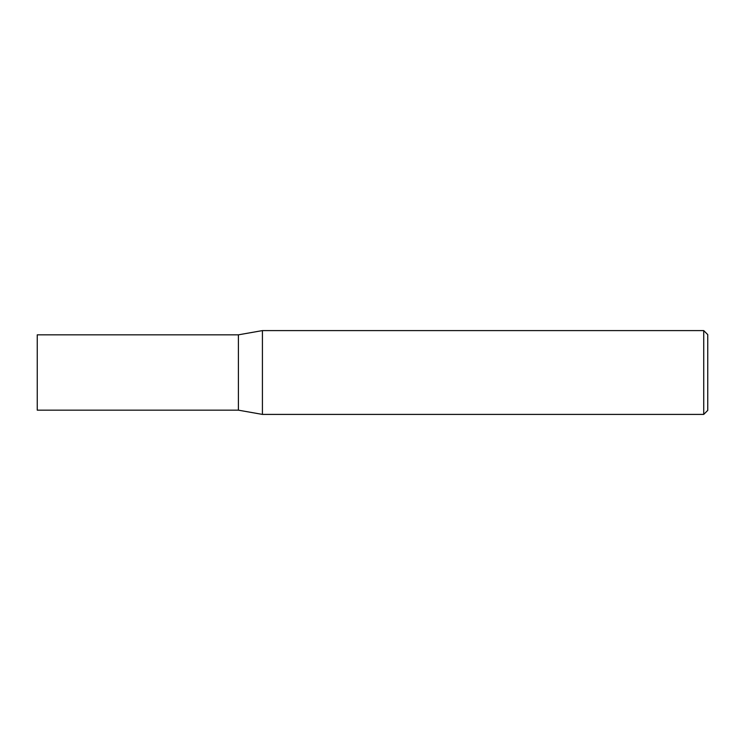 <?xml version="1.0" encoding="UTF-8"?>
<svg xmlns="http://www.w3.org/2000/svg" width="745" height="745" viewBox="0 0 745 745"><rect width="100%" height="100%" fill="white"/><g stroke="black" fill="none" stroke-linecap="round" stroke-linejoin="round"><path stroke-width="1.12" d="M238.4 410.169L238.4 334.831L262.417 330.594L262.417 414.406L238.4 410.169L37.25 410.169L37.25 334.831L238.4 334.831M703.727 330.594L707.75 334.617L707.75 410.383L703.727 414.406L703.727 330.594L262.417 330.594M703.727 414.406L262.417 414.406"/></g></svg>
